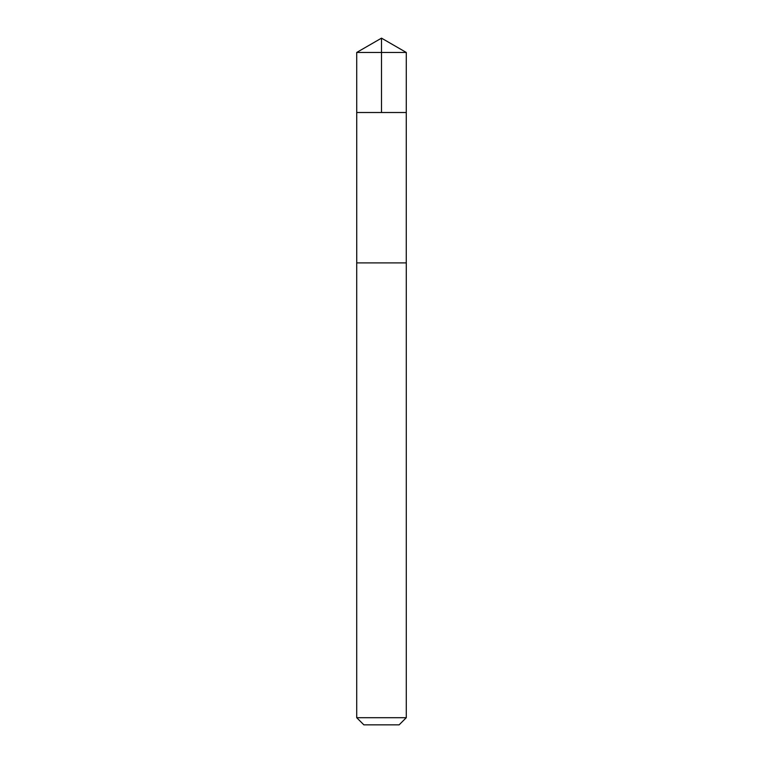 <?xml version="1.0" encoding="UTF-8"?>
<svg xmlns="http://www.w3.org/2000/svg" width="763" height="763" viewBox="0 0 763 763"><rect width="100%" height="100%" fill="white"/><g stroke="black" fill="none" stroke-linecap="round" stroke-linejoin="round"><path stroke-width="1.14" d="M356.722 112.504L406.278 112.504L406.288 52.456L356.712 52.456L356.722 112.504L406.278 112.504L406.269 262.892L356.731 262.892L356.722 112.504M404.447 262.892L356.712 262.892L356.712 717.697L406.288 717.697L406.288 262.892L404.447 262.892M406.288 717.697L399.125 724.85L363.875 724.85L356.712 717.697M356.712 52.456L381.5 38.15L381.5 112.504M381.5 38.15L406.288 52.456"/></g></svg>
